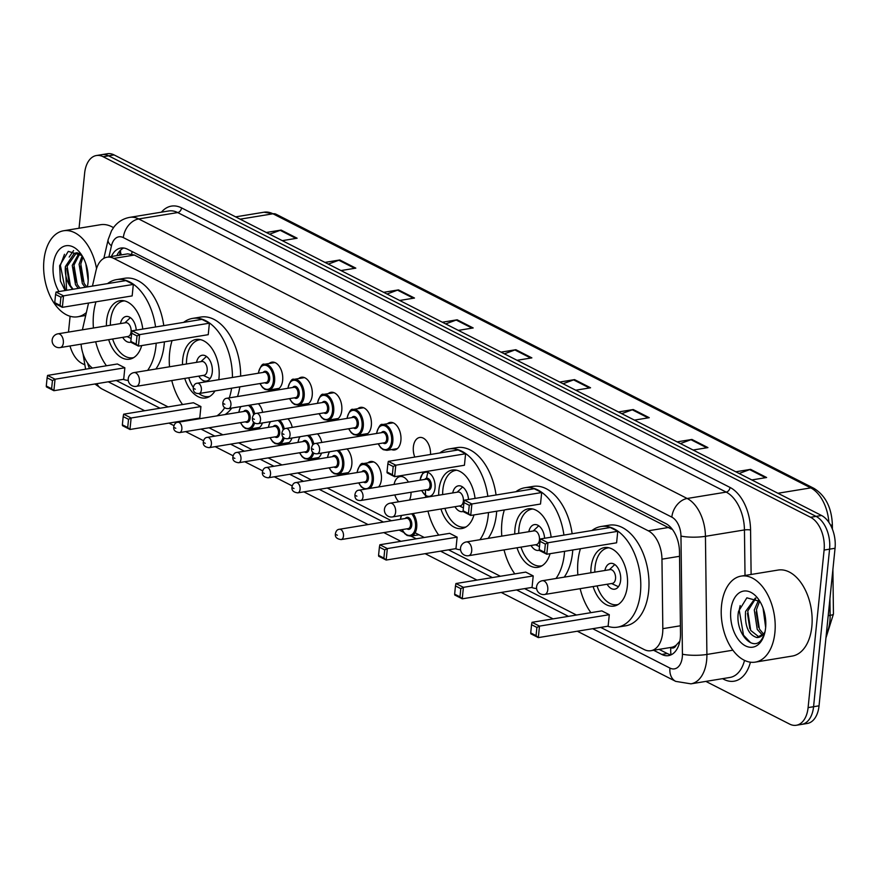 <?xml version="1.0" encoding="UTF-8"?>
<svg xmlns="http://www.w3.org/2000/svg" width="879" height="879" viewBox="0 0 879 879"><rect width="100%" height="100%" fill="white"/><g stroke="black" fill="none" stroke-linecap="round" stroke-linejoin="round"><path stroke-width="1.32" d="M269.106 363.51A13.943 8.449 80.7 0 1 271.875 362.17A13.943 8.449 80.7 0 1 282.664 380.288A13.943 8.449 80.7 0 1 276.38 389.705A13.943 8.449 80.7 0 1 273.336 389.32M298.662 378.574A13.943 8.449 80.7 0 1 301.431 377.234A13.943 8.449 80.7 0 1 312.221 395.352A13.943 8.449 80.7 0 1 305.936 404.769A13.943 8.449 80.7 0 1 302.892 404.384M328.219 393.638A13.943 8.449 80.7 0 1 330.987 392.298A13.943 8.449 80.7 0 1 341.777 410.416A13.943 8.449 80.7 0 1 335.492 419.832A13.943 8.449 80.7 0 1 332.449 419.448M357.786 408.702A13.943 8.449 80.7 0 1 360.544 407.362A13.943 8.449 80.7 0 1 371.334 425.48A13.943 8.449 80.7 0 1 365.049 434.896A13.943 8.449 80.7 0 1 362.005 434.512M387.342 423.766A13.943 8.449 80.7 0 1 390.1 422.425A13.943 8.449 80.7 0 1 400.89 440.544A13.943 8.449 80.7 0 1 394.605 449.96A13.943 8.449 80.7 0 1 391.562 449.576M414.767 457.058A13.943 8.449 80.7 0 1 413.372 446.906A13.943 8.449 80.7 0 1 419.657 437.489A13.943 8.449 80.7 0 1 430.534 454.476M287.927 418.789A13.943 8.449 80.7 0 1 292.246 427.381M317.484 433.852A13.943 8.449 80.7 0 1 321.813 442.445M347.04 448.916A13.943 8.449 80.7 0 1 351.82 464.562A13.943 8.449 80.7 0 1 345.535 473.968A13.943 8.449 80.7 0 1 342.491 473.583M367.829 462.848A13.943 8.449 80.7 0 1 370.586 461.508A13.943 8.449 80.7 0 1 381.376 479.626A13.943 8.449 80.7 0 1 378.585 486.977M258.371 403.725A13.943 8.449 80.7 0 1 262.689 412.317M394.089 484.439A13.943 8.449 80.7 0 1 400.143 476.572A13.943 8.449 80.7 0 1 408.394 482.088M411.031 492.262A13.943 8.449 80.7 0 1 410.932 494.69A13.943 8.449 80.7 0 1 409.482 500.019M670.611 647.471L670.842 647.592A8.713 5.285 -99.3 0 0 676.27 645.087L679.83 641.176A26.15 5.032 179.3 0 1 679.83 641.176M676.27 645.087A26.15 15.844 80.7 0 1 671.38 647.351L650.845 650.713A26.15 15.844 -99.3 0 0 662.821 628.661L661.964 559.176A26.15 15.844 -99.3 0 0 648.262 530.806L113.809 258.415A26.15 15.844 -99.3 0 0 107.073 257.217A26.15 15.844 -99.3 0 0 95.976 270.721L92.449 286.082M671.556 528.345A26.15 19.008 117 0 0 671.424 529.125L134.377 255.042L127.642 253.855L107.073 257.217M81.066 344.161A26.15 15.844 -99.3 0 0 92.394 368.07M88.548 303.046L82.406 329.812M600.698 627.397L644.12 649.526A26.15 15.844 -99.3 0 0 650.845 650.713M116.259 380.497L168.098 406.911M192.336 419.272L193.292 419.755M209.037 427.776L222.848 434.819M238.594 442.84L252.405 449.883M268.15 457.904L281.972 464.947M297.706 472.968L311.529 480.011M327.263 488.032L391.452 520.753M415.086 532.795L424.293 537.487M448.543 549.847L500.371 576.261M524.62 588.622L576.459 615.036M262.403 422.964A13.943 8.449 80.7 0 1 256.866 428.776A13.943 8.449 80.7 0 1 253.822 428.392M291.96 438.028A13.943 8.449 80.7 0 1 286.422 443.84A13.943 8.449 80.7 0 1 283.379 443.455M321.516 453.092A13.943 8.449 80.7 0 1 315.979 458.904A13.943 8.449 80.7 0 1 312.935 458.519M398.769 501.766A13.943 8.449 80.7 0 1 394.825 494.91M79.044 228.232L84.637 173.185A26.15 15.844 80.7 0 1 96.415 155.528A26.15 15.844 80.7 0 1 103.14 156.726L810.592 517.281A26.15 15.844 80.7 0 1 824.106 550.056L808.098 707.617A26.15 15.844 80.7 0 1 796.319 725.263A26.15 15.844 80.7 0 1 789.595 724.076L705.87 681.401M68.518 332.086A26.15 15.844 80.7 0 1 68.628 330.735L70.1 316.275M84.252 364.587L82.143 363.51A26.15 15.844 80.7 0 1 69.99 345.974M796.319 725.263L807.263 723.472A26.15 15.844 80.7 0 0 819.041 705.815L835.05 548.265A26.15 15.844 80.7 0 0 821.546 515.49L114.094 154.924A26.15 15.844 80.7 0 0 107.37 153.737L101.887 154.638A26.15 15.844 80.7 0 1 108.622 155.825L816.075 516.391A26.15 15.844 80.7 0 1 829.578 549.166L813.569 706.716A26.15 15.844 80.7 0 1 801.791 724.362A26.15 15.844 80.7 0 0 813.569 706.716L829.578 549.166A26.15 15.844 80.7 0 0 816.075 516.391L108.622 155.825A26.15 15.844 80.7 0 0 101.887 154.638L96.415 155.528M653.602 650.262L661.799 654.437A26.15 15.844 -99.3 0 0 668.523 655.624A26.15 15.844 -99.3 0 0 680.5 633.583L679.489 551.935A26.15 15.844 -99.3 0 0 665.788 523.554L127.554 249.24A26.15 15.844 -99.3 0 0 120.83 248.054A26.15 15.844 -99.3 0 0 111.391 256.514M671.193 654.778A26.15 15.844 80.7 0 1 667.271 653.536L659.085 649.361M116.863 255.613A26.15 15.844 80.7 0 1 123.631 247.999M618.409 411.965L633.243 409.537L649.251 417.69L634.418 420.118M677.105 441.873L691.927 439.445L707.936 447.598L693.102 450.026M735.789 471.781L750.622 469.353L766.62 477.517L751.798 479.945M442.346 322.23L457.179 319.802L473.188 327.955L458.355 330.383M383.662 292.322L398.495 289.894L414.492 298.047L399.67 300.475M324.977 262.403L339.799 259.975L355.808 268.139L340.975 270.567M266.282 232.495L281.115 230.067L297.124 238.22L282.291 240.648M559.725 382.046L574.558 379.618L590.556 387.782L575.734 390.21M501.041 352.138L515.863 349.71L531.872 357.874L517.039 360.302M504.37 353.841L514.907 349.963A6.977 5.065 -63 0 1 515.863 349.71M563.054 383.749L573.591 379.882A6.977 5.065 -63 0 1 574.558 379.618M269.622 234.199L280.159 230.32A6.977 5.065 -63 0 1 281.115 230.067M328.306 264.107L338.844 260.239A6.977 5.065 -63 0 1 339.799 259.975M386.991 294.015L397.528 290.147A6.977 5.065 -63 0 1 398.495 289.894M445.675 323.922L456.223 320.055A6.977 5.065 -63 0 1 457.179 319.802M739.118 473.484L749.655 469.606A6.977 5.065 -63 0 1 750.622 469.353M680.434 443.565L690.971 439.698A6.977 5.065 -63 0 1 691.927 439.445M621.739 413.657L632.276 409.79A6.977 5.065 -63 0 1 633.243 409.537M86.362 312.561A43.587 26.414 80.7 0 1 77.671 316.792A43.587 26.414 80.7 0 1 43.95 260.184A43.587 26.414 80.7 0 1 63.585 230.77A43.587 26.414 80.7 0 1 96.536 268.611M58.97 291.564A28.425 17.228 80.7 0 1 53.234 264.909A28.425 17.228 80.7 0 1 80.604 253.493A28.425 17.228 80.7 0 1 88.021 282.642A28.425 17.228 80.7 0 1 87.34 286.917M81.989 255.536L68.276 251.372L59.618 265.755L60.431 281.038L65.09 290.553M76.396 252.91L67.123 266.227L70.375 285.554L73.111 289.246M79.604 253.284L74.21 253.339L65.409 266.513A19.701 11.943 80.7 0 0 72.847 289.29M79.879 253.504L73.957 265.106L77.22 284.433L79.956 288.125M79.077 253.152L72.254 265.392L75.506 284.719L78.242 288.4M82.945 257.14L80.802 263.986L84.065 283.313L86.801 287.004M82.165 255.811L79.099 264.271L82.351 283.598L85.087 287.279M87.351 269.479L88.087 274.753M85.845 263.799L88.186 280.5M66.617 290.312L65.409 266.513M63.585 230.77L100.536 224.716A43.587 26.414 80.7 0 1 113.468 227.672M80.549 266.161L82.879 280.961M73.715 267.282L76.044 282.082M73.594 250.559L69.177 257.075M66.87 268.403L69.199 283.203M64.486 254.284L60.387 265.392L65.442 290.499M156.198 343.206A50.993 30.897 80.7 0 1 155.979 345.854A50.993 30.897 80.7 0 1 147.639 370.367M128.246 380.442A50.993 30.897 80.7 0 1 123.203 379.354M106.447 365.774A50.993 30.897 80.7 0 1 95.679 341.777M93.427 328.01A50.993 30.897 80.7 0 1 93.559 314.034A50.993 30.897 80.7 0 1 95.987 301.827M164.406 341.854A50.993 30.897 80.7 0 1 164.186 344.502A50.993 30.897 80.7 0 1 155.858 369.015M106.414 325.878A29.633 17.965 80.7 0 1 106.623 320.703A29.633 17.965 80.7 0 1 119.983 300.695A29.633 17.965 80.7 0 1 142.783 329.076M124.851 367.785L117.379 363.983L47.587 375.41L55.047 379.223L124.851 367.785L123.686 379.278L53.883 390.705L46.411 386.903L46.279 386.024L51.619 388.749L52.454 380.541L47.114 377.816L46.279 386.024M107.524 283.609A50.993 30.897 80.7 0 1 116.522 279.621A50.993 30.897 80.7 0 1 155.572 326.977M141.706 345.568A29.633 17.965 80.7 0 1 129.554 359.192A29.633 17.965 80.7 0 1 108.666 339.646M133.322 284.411L125.851 280.61L56.047 292.037L63.519 295.849L133.322 284.411L132.158 295.904L62.354 307.331L54.883 303.53L54.751 302.651L60.08 305.376L60.915 297.168L55.586 294.443L54.751 302.651M116.522 279.621L124.741 278.269A50.993 30.897 80.7 0 1 163.78 325.637M52.454 380.541L55.047 379.223L53.883 390.705L51.619 388.749M60.915 297.168L63.519 295.849L62.354 307.331L60.08 305.376M56.047 292.037L55.586 294.443M47.587 375.41L47.114 377.816M133.784 357.577A28.765 17.437 80.7 0 1 132.839 357.775A28.765 17.437 80.7 0 1 112.622 338.997M110.369 325.23A28.765 17.437 80.7 0 1 110.578 320.406A28.765 17.437 80.7 0 1 123.543 300.992A28.765 17.437 80.7 0 1 124.499 300.882M136.245 330.141A13.075 7.922 -99.3 0 0 126.071 316.484A13.075 7.922 -99.3 0 0 120.445 323.582M122.697 337.349A13.075 7.922 -99.3 0 0 130.301 342.283A13.075 7.922 -99.3 0 0 130.938 342.14M60.201 347.579L127.949 336.492A6.977 4.23 -99.3 0 0 131.092 331.779A6.977 4.23 -99.3 0 0 125.697 322.725L57.948 333.822A6.977 6.977 0 0 0 55.904 346.908A6.977 6.977 0 0 0 60.201 347.579A6.977 4.23 -99.3 0 0 63.343 342.876A6.977 4.23 -99.3 0 0 59.739 334.141A6.977 4.23 -99.3 0 0 57.948 333.822M774.882 632.715A43.587 26.414 80.7 0 1 755.248 662.129A43.587 26.414 80.7 0 1 721.527 605.521A43.587 26.414 80.7 0 1 741.162 576.097A43.587 26.414 80.7 0 1 774.882 632.715M741.162 576.097L778.113 570.053A43.587 26.414 80.7 0 1 811.833 626.661A43.587 26.414 80.7 0 1 792.199 656.075L755.248 662.129M755.852 598.236L747.754 611.07L750.71 630.441L759.28 637.187M755.38 597.995L745.59 611.421C744.656 626.112 748.392 634.825 756.808 637.528A19.701 11.943 80.7 0 0 758.225 637.44A19.701 11.943 80.7 0 0 765.038 631.704M759.665 601.159L756.445 609.641L759.401 629.023L763.543 634.078M758.566 600.126L754.281 609.993L757.226 629.375L762.522 635.198M763.049 608.081L765.653 627.452M764.719 613.806L765.763 621.695M759.895 601.401L746.864 597.83L738.569 611.268C734.284 632.506 753.127 653.064 761.873 639.132L764.29 634.539M730.812 610.246A28.425 17.228 80.7 0 1 758.17 598.819A28.425 17.228 80.7 0 1 765.598 627.98A28.425 17.228 80.7 0 1 764.126 635.165A28.425 17.228 80.7 0 1 743.03 644.34A28.425 17.228 80.7 0 1 730.812 610.246M764.664 633.298L756.808 637.528M764.928 614.817L765.686 620.376M756.149 611.982L758.533 627.287M747.458 613.41L749.842 628.716M740.184 605.565L739.206 609.993L743.491 635.187L750.699 642.78M231.606 388.199A50.993 30.897 80.7 0 1 229.298 397.879M224.782 407.57A50.993 30.897 80.7 0 1 216.926 415.888M200.654 418.547A50.993 30.897 80.7 0 1 199.28 418.129M182.535 404.549A50.993 30.897 80.7 0 1 171.768 380.552M169.515 366.785A50.993 30.897 80.7 0 1 169.636 352.809A50.993 30.897 80.7 0 1 172.064 340.602M239.813 386.859A50.993 30.897 80.7 0 1 237.506 396.539M231.726 408.087A50.993 30.897 80.7 0 1 225.134 414.536M182.491 364.653A29.633 17.965 80.7 0 1 182.711 359.478A29.633 17.965 80.7 0 1 196.061 339.47A29.633 17.965 80.7 0 1 218.992 377.959A29.633 17.965 80.7 0 1 218.772 379.706M200.928 406.559L193.457 402.758L123.664 414.185L131.136 417.997L200.928 406.559L199.764 418.052L129.96 429.479L122.5 425.678L122.357 424.799L127.697 427.524L128.532 419.316L123.192 416.591L122.357 424.799M183.601 322.384A50.993 30.897 80.7 0 1 192.611 318.396A50.993 30.897 80.7 0 1 232.441 377.465M214.992 390.924A29.633 17.965 80.7 0 1 205.642 397.967A29.633 17.965 80.7 0 1 184.744 378.42M209.4 323.197L201.928 319.385L132.136 330.812L139.596 334.624L209.4 323.197L208.235 334.679L138.432 346.106L130.96 342.305L130.828 341.426L136.168 344.15L137.003 335.943L131.663 333.218L130.828 341.426M192.611 318.396L200.819 317.044A50.993 30.897 80.7 0 1 240.648 376.124M128.532 419.316L131.136 417.997L129.96 429.479L127.697 427.524M137.003 335.943L139.596 334.624L138.432 346.106L136.168 344.15M132.136 330.812L131.663 333.218M123.664 414.185L123.192 416.591M209.861 396.352A28.765 17.437 80.7 0 1 208.916 396.55A28.765 17.437 80.7 0 1 198.874 393.561M193.314 387.474A28.765 17.437 80.7 0 1 188.71 377.772M186.458 364.005A28.765 17.437 80.7 0 1 186.667 359.181A28.765 17.437 80.7 0 1 199.621 339.766A28.765 17.437 80.7 0 1 200.577 339.657M198.786 376.124A13.075 7.922 -99.3 0 0 206.378 381.057A13.075 7.922 -99.3 0 0 212.268 372.235A13.075 7.922 -99.3 0 0 202.159 355.259A13.075 7.922 -99.3 0 0 196.522 362.357M136.278 386.353L204.027 375.267A6.977 4.23 -99.3 0 0 207.169 370.553A6.977 4.23 -99.3 0 0 201.774 361.5L134.026 372.597A6.977 6.977 0 0 0 131.993 385.694A6.977 6.977 0 0 0 136.278 386.353A6.977 4.23 -99.3 0 0 139.42 381.651A6.977 4.23 -99.3 0 0 135.816 372.916A6.977 4.23 -99.3 0 0 134.026 372.597M488.482 512.556A50.993 30.897 80.7 0 1 488.263 515.204A50.993 30.897 80.7 0 1 479.923 539.717M460.53 549.793A50.993 30.897 80.7 0 1 455.487 548.705M438.731 535.124A50.993 30.897 80.7 0 1 427.963 511.128M425.711 497.36A50.993 30.897 80.7 0 1 425.469 489.9M496.69 511.204A50.993 30.897 80.7 0 1 496.47 513.852A50.993 30.897 80.7 0 1 488.131 538.366M438.698 495.229A29.633 17.965 80.7 0 1 438.907 490.053A29.633 17.965 80.7 0 1 452.256 470.045A29.633 17.965 80.7 0 1 475.056 498.415M457.135 537.135L449.663 533.333L379.86 544.76L387.331 548.573L457.135 537.135L455.959 548.628L386.167 560.055L378.695 556.253L378.563 555.374L383.892 558.099L384.727 549.891L379.398 547.167L378.563 555.374M426.392 479.187A50.993 30.897 80.7 0 1 428.26 471.177M439.808 452.96A50.993 30.897 80.7 0 1 448.806 448.971A50.993 30.897 80.7 0 1 487.845 496.327M473.99 514.918A29.633 17.965 80.7 0 1 461.838 528.543A29.633 17.965 80.7 0 1 440.95 508.996M465.595 453.762L458.135 449.96L388.331 461.387L395.803 465.2L465.595 453.762L464.431 465.255L394.627 476.682L387.167 472.88L387.024 472.001L392.364 474.726L393.199 466.518L387.859 463.793L387.024 472.001M448.806 448.971L457.014 447.62A50.993 30.897 80.7 0 1 496.064 494.987M384.727 549.891L387.331 548.573L386.167 560.055L383.892 558.099M393.199 466.518L395.803 465.2L394.627 476.682L392.364 474.726M388.331 461.387L387.859 463.793M379.86 544.76L379.398 547.167M466.057 526.928A28.765 17.437 80.7 0 1 465.112 527.125A28.765 17.437 80.7 0 1 444.906 508.348M442.653 494.58A28.765 17.437 80.7 0 1 442.862 489.757A28.765 17.437 80.7 0 1 455.816 470.342A28.765 17.437 80.7 0 1 456.772 470.232M468.518 499.492A13.075 7.922 -99.3 0 0 458.355 485.834A13.075 7.922 -99.3 0 0 452.729 492.932M454.981 506.7A13.075 7.922 -99.3 0 0 462.585 511.633A13.075 7.922 -99.3 0 0 463.222 511.49M392.484 516.929L460.222 505.843A6.977 4.23 -99.3 0 0 463.365 501.129A6.977 4.23 -99.3 0 0 457.97 492.075L390.221 503.173A6.977 6.977 0 0 0 388.188 516.259A6.977 6.977 0 0 0 392.484 516.929A6.977 4.23 -99.3 0 0 395.616 512.226A6.977 4.23 -99.3 0 0 392.023 503.48A6.977 4.23 -99.3 0 0 390.221 503.173M564.56 551.331A50.993 30.897 80.7 0 1 564.34 553.979A50.993 30.897 80.7 0 1 556 578.492M536.608 588.567A50.993 30.897 80.7 0 1 531.564 587.48M514.808 573.899A50.993 30.897 80.7 0 1 504.041 549.902M501.788 536.135A50.993 30.897 80.7 0 1 501.92 522.159A50.993 30.897 80.7 0 1 504.337 509.952M572.767 549.979A50.993 30.897 80.7 0 1 572.548 552.627A50.993 30.897 80.7 0 1 564.208 577.14M514.775 534.003A29.633 17.965 80.7 0 1 514.984 528.828A29.633 17.965 80.7 0 1 528.334 508.82A29.633 17.965 80.7 0 1 551.144 537.201M533.212 575.91L525.741 572.108L455.937 583.535L463.409 587.348L533.212 575.91L532.048 587.403L462.244 598.83L454.773 595.028L454.641 594.149L459.981 596.874L460.805 588.666L455.476 585.941L454.641 594.149M515.885 491.735A50.993 30.897 80.7 0 1 524.884 487.746A50.993 30.897 80.7 0 1 563.933 535.102M550.067 553.693A29.633 17.965 80.7 0 1 537.915 567.318A29.633 17.965 80.7 0 1 517.028 547.771M541.684 492.537L534.212 488.735L464.409 500.162L471.88 503.975L541.684 492.537L540.508 504.03L470.715 515.457L463.244 511.655L463.112 510.776L468.441 513.501L469.276 505.293L463.947 502.568L463.112 510.776M524.884 487.746L533.103 486.395A50.993 30.897 80.7 0 1 572.141 533.762M460.805 588.666L463.409 587.348L462.244 598.83L459.981 596.874M469.276 505.293L471.88 503.975L470.715 515.457L468.441 513.501M464.409 500.162L463.947 502.568M455.937 583.535L455.476 585.941M542.134 565.702A28.765 17.437 80.7 0 1 541.2 565.9A28.765 17.437 80.7 0 1 520.983 547.123M518.731 533.355A28.765 17.437 80.7 0 1 518.94 528.532A28.765 17.437 80.7 0 1 531.905 509.117A28.765 17.437 80.7 0 1 532.861 509.007M544.606 538.267A13.075 7.922 -99.3 0 0 534.432 524.609A13.075 7.922 -99.3 0 0 528.806 531.707M531.059 545.474A13.075 7.922 -99.3 0 0 538.662 550.408A13.075 7.922 -99.3 0 0 539.299 550.265M468.562 555.704L536.311 544.617A6.977 4.23 -99.3 0 0 539.453 539.904A6.977 4.23 -99.3 0 0 534.047 530.85L466.309 541.947A6.977 6.977 0 0 0 464.266 555.034A6.977 6.977 0 0 0 468.562 555.704A6.977 4.23 -99.3 0 0 471.704 551.001A6.977 4.23 -99.3 0 0 468.1 542.266A6.977 4.23 -99.3 0 0 466.309 541.947M591.963 530.509A50.993 30.897 80.7 0 1 600.972 526.521A50.993 30.897 80.7 0 1 640.417 592.754A50.993 30.897 80.7 0 1 617.443 627.166A50.993 30.897 80.7 0 1 607.642 626.255M590.897 612.674A50.993 30.897 80.7 0 1 580.129 588.677M577.866 574.91A50.993 30.897 80.7 0 1 577.997 560.934A50.993 30.897 80.7 0 1 580.426 548.727M600.972 526.521L609.18 525.181A50.993 30.897 80.7 0 1 648.625 591.402A50.993 30.897 80.7 0 1 625.661 625.826L617.443 627.166M590.853 572.778A29.633 17.965 80.7 0 1 591.073 567.603A29.633 17.965 80.7 0 1 604.422 547.595A29.633 17.965 80.7 0 1 627.342 586.084A29.633 17.965 80.7 0 1 613.992 606.092A29.633 17.965 80.7 0 1 593.105 586.546M609.29 614.685L601.818 610.883L532.026 622.31L539.497 626.123L609.29 614.685L608.125 626.178L538.322 637.605L530.861 633.803L530.718 632.924L536.058 635.649L536.893 627.441L531.553 624.716L530.718 632.924M617.761 531.323L610.29 527.51L540.486 538.937L547.958 542.75L617.761 531.323L616.597 542.804L546.793 554.231L539.321 550.43L539.19 549.551L544.53 552.276L545.354 544.068L540.025 541.343L539.19 549.551M536.893 627.441L539.497 626.123L538.322 637.605L536.058 635.649M545.354 544.068L547.958 542.75L546.793 554.231L544.53 552.276M540.486 538.937L540.025 541.343M532.026 622.31L531.553 624.716M618.223 604.477A28.765 17.437 80.7 0 1 617.278 604.675A28.765 17.437 80.7 0 1 597.061 585.897M594.808 572.13A28.765 17.437 80.7 0 1 595.028 567.307A28.765 17.437 80.7 0 1 607.982 547.892A28.765 17.437 80.7 0 1 608.938 547.782M607.136 584.249A13.075 7.922 -99.3 0 0 614.74 589.183A13.075 7.922 -99.3 0 0 620.629 580.36A13.075 7.922 -99.3 0 0 610.52 563.384A13.075 7.922 -99.3 0 0 604.884 570.482M544.639 594.479L612.388 583.392A6.977 4.23 -99.3 0 0 615.531 578.679A6.977 4.23 -99.3 0 0 610.136 569.625L542.387 580.722A6.977 6.977 0 0 0 540.343 593.819A6.977 6.977 0 0 0 544.639 594.479A6.977 4.23 -99.3 0 0 547.782 589.776A6.977 4.23 -99.3 0 0 544.178 581.041A6.977 4.23 -99.3 0 0 542.387 580.722M132.136 251.581A26.15 19.008 117 0 0 131.685 254.031M121.478 254.866A26.15 11.636 -167.1 0 1 120.621 250.229L119.489 255.185M670.842 647.592A26.15 19.008 117 0 0 671.029 654.756M134.377 255.042L113.809 258.415M668.842 527.433L648.262 530.806M679.544 556.297L661.964 559.176M680.401 625.782L662.821 628.661M87.581 363.016A17.437 10.57 -99.3 0 0 89.592 368.532M94.91 383.991L101.656 388.793A17.437 12.669 -63 0 1 96.987 383.651M592.688 628.705L669.952 668.084A17.437 10.57 -99.3 0 0 682.291 657.118A17.437 10.57 -99.3 0 0 682.423 654.185L680.961 536.058A17.437 10.57 -99.3 0 0 671.831 517.138L123.346 237.605A17.437 10.57 -99.3 0 0 111.457 245.812L108.908 256.921M123.346 237.605A17.437 12.669 -63 0 1 138.695 218.948L177.701 212.564A34.863 21.129 -99.3 0 0 168.735 210.971L129.729 217.366A34.863 21.129 80.7 0 1 138.695 218.948L687.18 498.492A34.863 21.129 80.7 0 1 705.441 536.322L706.903 654.448A34.863 21.129 80.7 0 1 706.65 660.316A34.863 21.129 80.7 0 1 690.938 683.84L729.944 677.456A34.863 21.129 -99.3 0 0 744.524 660.393M732.877 650.196L706.903 654.448A17.437 3.351 179.3 0 1 682.423 654.185M750.424 662.195A39.225 23.766 80.7 0 1 723.988 679.412L722.527 678.676M161.406 212.18A39.225 23.766 80.7 0 1 181.546 207.894L730.031 487.438A39.225 23.766 80.7 0 1 750.567 530.004L751.116 574.47M103.14 156.726L114.094 154.924M808.098 707.617L819.041 705.815M824.106 550.056L835.05 548.265M810.592 517.281L821.546 515.49M680.961 536.058A17.437 3.351 179.3 0 0 705.441 536.322L744.447 529.938A34.863 21.129 -99.3 0 0 726.186 492.108L177.701 212.564A4.362 3.164 117 0 0 181.546 207.894M745.018 575.47L744.447 529.938A4.362 0.835 -0.7 0 1 750.567 530.004M671.831 517.138A17.437 12.669 -63 0 1 687.18 498.492L726.186 492.108A4.362 3.164 117 0 0 730.031 487.438M108.249 381.805L160.077 408.219M184.326 420.58L185.282 421.063M201.016 429.095L214.839 436.127M230.573 444.159L244.395 451.202M260.14 459.223L273.951 466.266M289.696 474.286L303.508 481.329M319.253 489.35L383.442 522.06M399.176 530.081L403.67 532.377M410.987 536.102L416.272 538.794M440.522 551.155L492.361 577.569M516.599 589.93L568.438 616.344M723.988 679.412A4.362 3.164 117 0 0 723.977 678.434M111.457 245.812A17.437 7.757 -167.1 0 1 108.15 239.659L103.865 258.349M577.316 631.221L675.72 681.379A17.437 12.669 -63 0 1 669.952 668.084M667.271 653.536L661.799 654.437M240.143 219.168L272.973 213.795A8.713 6.34 -63 0 1 276.094 214.234L813.888 488.328A8.713 6.34 117 0 0 810.768 487.889L272.973 213.795A34.863 21.129 -99.3 0 0 263.997 212.213L276.094 214.234M828.886 522.368A34.863 21.129 -99.3 0 0 810.768 487.889L777.937 493.262M813.888 488.328C825.403 495.426 831.556 507.436 832.347 524.367A8.713 1.681 179.3 0 1 830.688 525.378M832.896 569.427L833.446 614.003A8.713 1.681 179.3 0 1 830.128 615.355L829.93 598.698M826.293 634.429A34.863 21.129 -99.3 0 0 830.128 615.355L828.205 615.674M530.762 358.05L514.907 349.963M472.078 328.142L456.223 320.055M413.394 298.223L397.528 290.147M354.698 268.315L338.844 260.239M296.014 238.407L280.159 230.32M589.457 387.958L573.591 379.882M648.142 417.877L632.276 409.79M706.826 447.785L690.971 439.698M765.521 477.693L749.655 469.606M250.01 405.087A13.075 7.922 80.7 0 1 254.723 413.987M253.646 414.888A12.207 7.395 -99.3 0 0 248.372 405.362M241.011 406.559A12.207 7.395 -99.3 0 0 238.956 412.273M243.67 411.504A6.098 3.703 80.7 0 1 248.076 411.449A6.098 3.703 80.7 0 1 250.13 418.261A6.098 3.703 80.7 0 1 245.362 421.832M246.559 421.634A5.23 3.164 -99.3 0 0 248.911 418.107A5.23 3.164 -99.3 0 0 244.867 411.306L177.811 422.294A5.23 3.164 80.7 0 1 181.854 429.084A5.23 3.164 80.7 0 1 179.503 432.611L246.559 421.634M175.767 428.282L174.701 427.743L175.767 428.282M254.635 422.854A13.075 7.922 80.7 0 1 249.196 429.15L259.624 427.447M240.648 422.601A12.207 7.395 -99.3 0 0 247.889 428.458A12.207 7.395 -99.3 0 0 253.602 421.887M279.566 420.151A13.075 7.922 80.7 0 1 284.28 429.051M283.203 429.952A12.207 7.395 -99.3 0 0 277.929 420.426M270.578 421.623A12.207 7.395 -99.3 0 0 268.513 427.348M273.237 426.568A6.098 3.703 80.7 0 1 277.632 426.513A6.098 3.703 80.7 0 1 279.687 433.325A6.098 3.703 80.7 0 1 274.918 436.896M276.116 436.698A5.23 3.164 -99.3 0 0 278.478 433.171A5.23 3.164 -99.3 0 0 274.424 426.37L207.367 437.357A5.23 3.164 80.7 0 1 211.41 444.148A5.23 3.164 80.7 0 1 209.059 447.675L276.116 436.698M205.323 443.346L204.258 442.807L205.323 443.346M284.192 437.918A13.075 7.922 80.7 0 1 278.753 444.214L289.18 442.511M270.205 437.665A12.207 7.395 -99.3 0 0 277.445 443.521A12.207 7.395 -99.3 0 0 283.159 436.951M309.122 435.215A13.075 7.922 80.7 0 1 313.836 444.115M312.77 445.016A12.207 7.395 -99.3 0 0 307.496 435.49M300.135 436.687A12.207 7.395 -99.3 0 0 298.08 442.412M302.794 441.632A6.098 3.703 80.7 0 1 307.189 441.588A6.098 3.703 80.7 0 1 309.243 448.389A6.098 3.703 80.7 0 1 304.475 451.96M305.672 451.762A5.23 3.164 -99.3 0 0 308.035 448.235A5.23 3.164 -99.3 0 0 303.98 441.434L236.923 452.421A5.23 3.164 80.7 0 1 240.967 459.212A5.23 3.164 80.7 0 1 238.616 462.739L305.672 451.762M234.88 458.409L233.814 457.871L234.88 458.409M313.748 452.982A13.075 7.922 80.7 0 1 308.309 459.277L318.736 457.574M299.761 452.729A12.207 7.395 -99.3 0 0 307.002 458.585A12.207 7.395 -99.3 0 0 312.715 452.015M338.679 450.279A13.075 7.922 80.7 0 1 343.755 465.518A13.075 7.922 80.7 0 1 337.866 474.341L348.293 472.638M329.317 467.793A12.207 7.395 -99.3 0 0 337.129 473.583A12.207 7.395 -99.3 0 0 342.535 465.365A12.207 7.395 -99.3 0 0 337.053 450.553M329.691 451.751A12.207 7.395 -99.3 0 0 327.636 457.476M332.35 456.695A6.098 3.703 80.7 0 1 336.756 456.651A6.098 3.703 80.7 0 1 338.811 463.453A6.098 3.703 80.7 0 1 334.042 467.024M335.229 466.826A5.23 3.164 -99.3 0 0 337.591 463.299A5.23 3.164 -99.3 0 0 333.537 456.509L266.48 467.485A5.23 3.164 80.7 0 1 270.523 474.275A5.23 3.164 80.7 0 1 268.172 477.802L335.229 466.826M264.436 473.473L263.37 472.935L264.436 473.473M356.973 472.605C359.148 465.529 361.225 462.519 363.203 463.596A13.075 7.922 80.7 0 1 373.311 480.582A13.075 7.922 80.7 0 1 369.674 488.427M358.885 482.857A12.207 7.395 -99.3 0 0 366.686 488.647A12.207 7.395 -99.3 0 0 372.103 480.428A12.207 7.395 -99.3 0 0 365.884 465.178A12.207 7.395 -99.3 0 0 357.193 472.539M361.906 471.759A6.098 3.703 80.7 0 1 366.312 471.715A6.098 3.703 80.7 0 1 368.367 478.517A6.098 3.703 80.7 0 1 363.598 482.088M364.785 481.89A5.23 3.164 -99.3 0 0 367.147 478.363A5.23 3.164 -99.3 0 0 363.104 471.573L296.036 482.549A5.23 3.164 80.7 0 1 300.08 489.339A5.23 3.164 80.7 0 1 297.728 492.866L364.785 481.89M293.993 488.537L292.927 487.999L293.993 488.537M413.053 513.567A13.075 7.922 80.7 0 1 416.712 527.301A13.075 7.922 80.7 0 1 410.823 536.124L418.997 534.784M402.285 529.576A12.207 7.395 -99.3 0 0 410.086 535.366A12.207 7.395 -99.3 0 0 415.503 527.136A12.207 7.395 -99.3 0 0 411.636 513.797M401.56 515.446A12.207 7.395 -99.3 0 0 400.593 519.247M405.307 518.478A6.098 3.703 80.7 0 1 409.713 518.423A6.098 3.703 80.7 0 1 411.768 525.235A6.098 3.703 80.7 0 1 406.999 528.806M408.186 528.609A5.23 3.164 -99.3 0 0 410.548 525.082A5.23 3.164 -99.3 0 0 406.505 518.28L339.437 529.268A5.23 3.164 80.7 0 1 343.48 536.058A5.23 3.164 80.7 0 1 341.129 539.585L408.186 528.609M337.393 535.256L336.327 534.718L337.393 535.256M274.918 362.555L264.48 364.269A13.075 7.922 80.7 0 1 274.6 381.244A13.075 7.922 80.7 0 1 268.71 390.078L264.997 389.419L262.546 387.518L259.953 383.563M260.162 383.519A12.207 7.395 -99.3 0 0 267.974 389.309A12.207 7.395 -99.3 0 0 273.38 381.09A12.207 7.395 -99.3 0 0 267.172 365.84A12.207 7.395 -99.3 0 0 258.47 373.201M263.184 372.432A6.098 3.703 80.7 0 1 267.59 372.377A6.098 3.703 80.7 0 1 269.644 379.19A6.098 3.703 80.7 0 1 264.876 382.75M199.017 393.539L266.073 382.552A5.23 3.164 -99.3 0 0 268.425 379.025A5.23 3.164 -99.3 0 0 264.381 372.235L197.325 383.211A5.23 3.164 80.7 0 1 201.368 390.001A5.23 3.164 80.7 0 1 199.017 393.539C194.962 393.693 193.05 391.726 193.292 387.661C193.874 384.826 195.226 383.343 197.325 383.211M194.215 388.661L195.281 389.21L194.215 388.661M304.475 377.618L294.036 379.332A13.075 7.922 80.7 0 1 304.156 396.308A13.075 7.922 80.7 0 1 298.267 405.142L294.553 404.483L292.103 402.582L289.51 398.626M289.718 398.583A12.207 7.395 -99.3 0 0 297.531 404.373A12.207 7.395 -99.3 0 0 302.936 396.154A12.207 7.395 -99.3 0 0 296.728 380.904A12.207 7.395 -99.3 0 0 288.026 388.265M292.74 387.496A6.098 3.703 80.7 0 1 297.146 387.441A6.098 3.703 80.7 0 1 299.201 394.253A6.098 3.703 80.7 0 1 294.432 397.813M228.573 408.603L295.63 397.616A5.23 3.164 -99.3 0 0 297.992 394.089A5.23 3.164 -99.3 0 0 293.938 387.298L226.881 398.275A5.23 3.164 80.7 0 1 230.924 405.076A5.23 3.164 80.7 0 1 228.573 408.603C224.519 408.757 222.607 406.79 222.848 402.725C223.442 399.89 224.782 398.407 226.881 398.275M223.771 403.725L224.837 404.274L223.771 403.725M334.031 392.682L323.604 394.396A13.075 7.922 80.7 0 1 333.712 411.372A13.075 7.922 80.7 0 1 327.823 420.206L324.109 419.547L321.659 417.646L319.066 413.69M319.275 413.646A12.207 7.395 -99.3 0 0 327.087 419.437A12.207 7.395 -99.3 0 0 332.493 411.218A12.207 7.395 -99.3 0 0 326.285 395.968A12.207 7.395 -99.3 0 0 317.583 403.329M322.307 402.56A6.098 3.703 80.7 0 1 326.702 402.505A6.098 3.703 80.7 0 1 328.757 409.317A6.098 3.703 80.7 0 1 323.988 412.877M258.129 423.667L325.186 412.68A5.23 3.164 -99.3 0 0 327.548 409.153A5.23 3.164 -99.3 0 0 323.494 402.362L256.437 413.339A5.23 3.164 80.7 0 1 260.481 420.14A5.23 3.164 80.7 0 1 258.129 423.667C254.075 423.821 252.163 421.854 252.416 417.789C252.998 414.954 254.339 413.471 256.437 413.339M253.328 418.789L254.394 419.338L253.328 418.789M363.587 407.746L353.16 409.46A13.075 7.922 80.7 0 1 363.269 426.447A13.075 7.922 80.7 0 1 357.379 435.27L353.677 434.611L351.215 432.71L348.622 428.754M348.831 428.721A12.207 7.395 -99.3 0 0 356.643 434.501A12.207 7.395 -99.3 0 0 362.049 426.282A12.207 7.395 -99.3 0 0 355.841 411.031A12.207 7.395 -99.3 0 0 347.15 418.393M351.864 417.624A6.098 3.703 80.7 0 1 356.259 417.569A6.098 3.703 80.7 0 1 358.324 424.381A6.098 3.703 80.7 0 1 353.545 427.941M287.686 438.731L354.742 427.743A5.23 3.164 -99.3 0 0 357.105 424.216A5.23 3.164 -99.3 0 0 353.05 417.426L285.994 428.403A5.23 3.164 80.7 0 1 290.037 435.204A5.23 3.164 80.7 0 1 287.686 438.731C283.631 438.885 281.719 436.929 281.972 432.853C282.555 430.018 283.895 428.534 285.994 428.403M282.884 433.852L283.95 434.402L282.884 433.852M393.144 422.821L382.717 424.524A13.075 7.922 80.7 0 1 392.825 441.511A13.075 7.922 80.7 0 1 386.936 450.334L383.233 449.674L380.772 447.774L378.179 443.818M378.388 443.785A12.207 7.395 -99.3 0 0 386.2 449.565A12.207 7.395 -99.3 0 0 391.605 441.346A12.207 7.395 -99.3 0 0 385.398 426.095A12.207 7.395 -99.3 0 0 376.706 433.457M381.42 432.688A6.098 3.703 80.7 0 1 385.826 432.633A6.098 3.703 80.7 0 1 387.881 439.445A6.098 3.703 80.7 0 1 383.112 443.005M317.242 453.795L384.299 442.807A5.23 3.164 -99.3 0 0 386.661 439.28A5.23 3.164 -99.3 0 0 382.607 432.49L315.55 443.466A5.23 3.164 80.7 0 1 319.593 450.268A5.23 3.164 80.7 0 1 317.242 453.795C313.188 453.949 311.276 451.993 311.529 447.916C312.111 445.082 313.451 443.598 315.55 443.466M312.441 448.916L313.506 449.466L312.441 448.916M421.788 490.493A12.207 7.395 -99.3 0 0 429.6 496.283A12.207 7.395 -99.3 0 0 435.017 488.065A12.207 7.395 -99.3 0 0 428.798 472.814A12.207 7.395 -99.3 0 0 420.107 480.176M424.821 479.407A6.098 3.703 80.7 0 1 429.227 479.352A6.098 3.703 80.7 0 1 431.281 486.164A6.098 3.703 80.7 0 1 426.513 489.724M360.643 500.514L427.699 489.526A5.23 3.164 -99.3 0 0 430.062 485.999A5.23 3.164 -99.3 0 0 426.007 479.209L358.951 490.185A5.23 3.164 80.7 0 1 362.994 496.976A5.23 3.164 80.7 0 1 360.643 500.514C356.588 500.667 354.676 498.701 354.929 494.635C355.512 491.8 356.852 490.317 358.951 490.185M355.841 495.635L356.907 496.185L355.841 495.635M83 353.71L85.604 369.191M129.729 217.366C123.302 218.53 118.05 221.75 113.962 227.002L111.523 230.737L108.15 239.659M675.72 681.379L690.938 683.84M101.656 388.793L144.705 410.746M168.955 423.096L173.998 425.667M185.645 431.611L203.554 440.731M215.201 446.675L233.111 455.794M244.758 461.739L262.678 470.858M274.325 476.803L292.235 485.933M303.881 491.866L368.07 524.576M383.804 532.597L400.901 541.31M425.15 553.671L476.989 580.096M501.228 592.446L553.067 618.871M832.347 524.367L832.402 529.147M833.446 614.003L825.941 637.945M263.997 212.213L235.605 216.86M77.671 316.792L85.692 315.473M75.528 253.009L77.242 252.723M132.839 357.775L133.685 357.632M123.543 300.992L124.389 300.86M127.125 336.624L131.125 338.481M124.873 322.857L130.367 317.638M208.916 396.55L209.762 396.407M199.621 339.766L200.467 339.635M203.203 375.399L210.081 378.596M200.95 361.632L206.455 356.413M465.112 527.125L465.958 526.982M455.816 470.342L456.662 470.21M459.398 505.974L463.409 507.831M457.146 492.207L462.651 486.988M541.2 565.9L542.046 565.757M531.905 509.117L532.751 508.985M535.476 544.749L539.486 546.606M533.223 530.982L538.728 525.763M617.278 604.675L618.124 604.532M607.982 547.892L608.828 547.76M611.564 583.524L618.442 586.722M609.312 569.757L614.806 564.538M240.516 406.647L238.747 412.317M177.811 422.294C175.712 422.414 174.361 423.898 173.778 426.744C173.24 430.062 175.141 432.018 179.503 432.611M240.439 422.634L243.033 426.59L245.505 428.512L249.196 429.15M270.073 421.711L268.304 427.381M207.367 437.357C205.268 437.478 203.928 438.962 203.346 441.807C202.796 445.126 204.697 447.081 209.059 447.675M269.996 437.698L272.589 441.654L275.072 443.576L278.753 444.214M299.629 436.775L297.871 442.445M236.923 452.421C234.825 452.542 233.484 454.025 232.902 456.871C232.353 460.189 234.253 462.145 238.616 462.739M299.552 452.762L302.145 456.717L304.628 458.64L308.309 459.277M329.196 451.839L327.427 457.509M266.48 467.485C264.381 467.606 263.041 469.089 262.458 471.935C261.909 475.253 263.81 477.209 268.172 477.802M329.109 467.826L331.702 471.792L334.185 473.704L337.866 474.341M296.036 482.549C293.938 482.67 292.597 484.153 292.015 486.999C291.465 490.317 293.366 492.273 297.728 492.866M363.203 463.596L373.63 461.893M358.676 482.89L361.258 486.856L364.862 489.218M401.242 515.501L400.384 519.291M339.437 529.268C337.338 529.389 335.998 530.872 335.415 533.718C334.866 537.036 336.767 538.992 341.129 539.585M402.077 529.608L404.659 533.564L407.142 535.487L410.823 536.124M268.71 390.078L279.137 388.364M264.48 364.269C262.513 363.192 260.437 366.191 258.261 373.278M298.267 405.142L308.694 403.428M294.036 379.332C292.07 378.256 289.993 381.255 287.818 388.342M327.823 420.206L338.25 418.492M323.604 394.396C321.626 393.32 319.549 396.319 317.374 403.406M357.379 435.27L367.807 433.556M353.16 409.46C351.182 408.383 349.106 411.383 346.93 418.47M386.936 450.334L397.374 448.62M382.717 424.524C380.739 423.447 378.662 426.447 376.487 433.534M425.601 495.756L421.579 490.537M424.447 471.803L422.81 473.045L419.898 480.209"/></g></svg>
